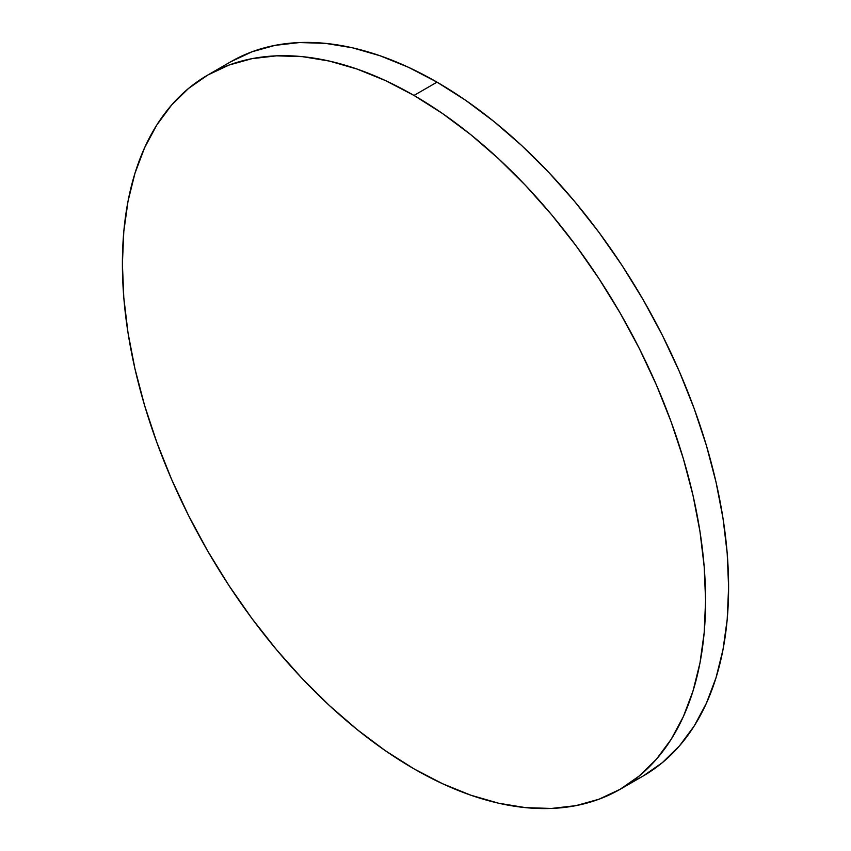 <?xml version="1.0" encoding="UTF-8"?>
<svg xmlns="http://www.w3.org/2000/svg" width="851" height="851" viewBox="0 0 851 851"><rect width="100%" height="100%" fill="white"/><g stroke="black" fill="none" stroke-linecap="round" stroke-linejoin="round"><path stroke-width="1.28" d="M631.368 782.069A412.373 238.089 -120 0 0 643.196 775.984A412.373 238.089 -120 0 0 706.404 445.541A412.373 238.089 -120 0 0 437.01 82.153L413.99 95.44A412.373 238.089 60 0 1 683.385 458.827A412.373 238.089 60 0 1 620.177 789.271A412.373 238.089 60 0 1 413.99 768.847A412.373 238.089 60 0 1 144.596 405.459A412.373 238.089 60 0 1 207.804 75.016A412.373 238.089 60 0 1 413.99 95.44L437.01 82.153A412.373 238.089 -120 0 0 230.823 61.729L207.804 75.016L188.582 88.408L171.54 105.109L156.829 124.959L144.596 147.766L134.958 173.306L128.001 201.347L123.799 231.6L122.395 263.799L123.799 297.605L128.001 332.72L134.958 368.781L144.596 405.459L156.829 442.392L171.54 479.23L188.582 515.61L207.804 551.193L229.004 585.616L251.992 618.571L276.532 649.728L302.403 678.79L329.348 705.479L357.101 729.53L385.407 750.731L413.99 768.847L442.573 783.728L470.88 795.217L498.633 803.216L525.578 807.642L551.448 808.45L575.989 805.631L598.976 799.217L620.177 789.271L639.388 775.878L656.44 759.188L671.152 739.338L683.385 716.531L693.022 690.98L699.979 662.95L704.181 632.687L705.585 600.498L704.181 566.681L699.979 531.577L693.022 495.505L683.385 458.827L671.152 421.894L656.44 385.056L639.388 348.676L620.177 313.104L598.976 278.671L575.989 245.716L551.448 214.558L525.578 185.497L498.633 158.807L470.88 134.756L442.573 113.566L413.99 95.44L385.407 80.558L357.101 69.069L329.348 61.07L302.403 56.645L276.532 55.836L251.992 58.655L229.004 65.07L207.804 75.016M620.177 789.271L643.196 775.984L662.418 762.592L679.46 745.891L694.171 726.041L706.404 703.234L716.042 677.694L722.999 649.653L727.201 619.4L728.605 587.201L727.201 553.395L722.999 518.28L716.042 482.219L706.404 445.541L694.171 408.608L679.46 371.77L662.418 335.39L643.196 299.807L621.996 265.384L599.008 232.429L574.468 201.272L548.597 172.21L521.652 145.521L493.899 121.47L465.593 100.269L437.01 82.153L408.427 67.272L380.12 55.783L352.367 47.784L325.422 43.358L299.552 42.55L275.011 45.369L252.024 51.783L230.823 61.729"/></g></svg>
